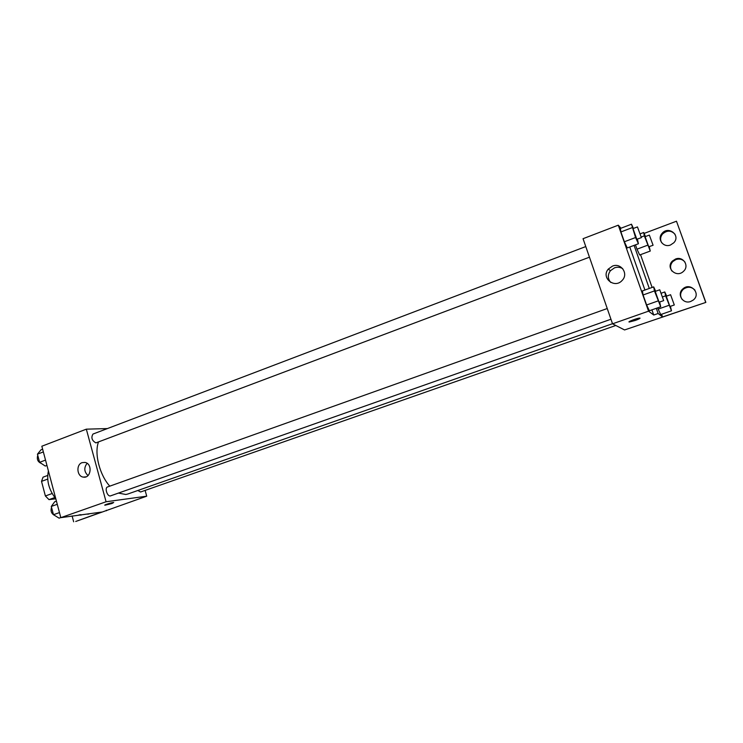 <?xml version="1.0" encoding="UTF-8"?>
<svg xmlns="http://www.w3.org/2000/svg" width="743" height="743" viewBox="0 0 743 743"><rect width="100%" height="100%" fill="white"/><g stroke="black" fill="none" stroke-linecap="round" stroke-linejoin="round"><path stroke-width="1.11" d="M52.131 493.519L45.379 495.971L41.524 481.371L43.038 477.173L47.654 475.464M55.799 498.794L48.982 499.63L45.379 495.971M54.815 497.531L48.982 499.63M47.691 479.096L41.524 481.371M48.406 470.932C46.419 480.6 48.871 489.851 55.771 498.664M145.117 490.408L146.715 496.185L75.73 521.465L101.615 512.076L60.815 517.657L41.84 446.227L86.327 429.166L107.401 428.572M111.97 503.494L105.004 505.221C103.017 505.24 112.156 502.389 113.707 502.5L111.97 503.494M146.715 496.185L106.073 501.757L60.815 517.657M607.245 308.531L107.549 486.953C104.457 487.78 107.206 496.584 110.354 495.934L610.96 319.239M137.808 490.501L140.566 491.996L615.808 325.48M106.073 501.757L86.327 429.166M585.781 246.565L92.968 434.061C90.915 437.627 91.891 440.571 95.884 442.893L589.459 257.189M98.475 442.001C94.157 453.518 99.59 474.926 109.788 486.154M118.49 493.092L125.818 494.485L127.796 494.021L612.501 323.707M82.111 462.648L85.018 462.425C92.819 463.66 91.073 478.724 83.309 477.108C76.882 476.458 75.897 464.551 82.111 462.648M87.098 463.326C83.783 467.709 84.089 471.786 88.008 475.557M106.435 510.785L106.295 510.246M80.95 515.196L80.801 514.648M73.668 521.79L72.108 515.958M80.82 514.723L78.981 514.918M651.917 309.859L653.738 315.032L658.131 313.5L662.552 316.973L705.85 302.401L624.566 329.948L612.538 323.818L583.051 238.698L618.287 225.185L620.962 228.222M629.033 321.905L635.228 320.456L629.414 321.998C626.535 322.202 637.28 318.078 639.677 318.078C640.615 318.227 639.138 319.026 635.228 320.465L640.067 318.162M653.738 315.032L648.546 311.168L612.538 323.818M620.414 228.435L620.907 231.946L624.361 241.763L627.278 247.93L624.361 241.763L620.907 231.946L620.414 228.435L631.494 224.2L633.426 228.435M649.391 310.741L646.605 304.974L649.391 310.741L660.703 306.766L654.453 290.931L653.673 286.882L655.688 291.237M643.094 294.98L646.614 304.974L643.094 294.98L642.407 290.922L643.094 294.98L654.453 290.931M629.758 247.001L644.924 290.021M648.546 311.168L618.287 225.185M612.483 266.105C621.037 262.455 628.819 273.786 622.216 280.352C614.656 289.213 600.623 277.696 608.341 269.05L612.483 266.105M644.097 233.432L676.483 221.21L705.85 302.401M622.727 268.678C620.173 267.118 617.433 266.83 614.498 267.833L610.402 270.74C607.533 274.836 607.635 278.736 610.727 282.433M676.483 221.21L705.581 302.011M671.867 271.009C669.889 267.768 670.195 264.629 672.768 261.601L675.907 259.567C679.641 258.453 682.678 259.316 685.018 262.168M661.688 242.757C660.044 239.813 660.295 236.933 662.431 234.11C666.926 230.116 671.133 230.181 675.062 234.305M682.241 299.568C679.789 295.993 680.124 292.575 683.244 289.315C687.526 286.306 691.436 286.594 694.984 290.16M634.076 245.376L649.289 288.451M656.301 308.317L658.131 313.5M660.722 314.558L658.168 309.116L660.722 314.558L671.477 310.806L665.617 295.825L664.79 291.953L666.666 296.104M657.704 307.825L658.168 309.116L657.704 307.825M639.667 254.979L636.992 249.184L639.667 254.979L650.264 251.05L644.33 235.865L643.679 232.494L645.481 236.543M635.46 244.856L636.992 249.184L635.46 244.856M640.531 254.663L652.113 287.439M661.595 314.252L662.552 316.973M675.536 259.028C683.105 255.852 689.708 265.957 683.514 271.306C676.548 278.402 665.208 267.907 672.378 261.062L675.536 259.028M670.502 244.995C663.378 247.995 656.84 239.079 662.004 233.469C668.31 225.389 681.043 235.336 673.817 242.766L670.502 244.995M690.721 301.454C682.938 304.574 676.427 294.061 682.891 288.878C690.405 281.736 701.587 293.754 693.238 300.061L690.721 301.454M659.673 302.039L660.703 306.766M659.747 289.789L655.215 291.405L659.087 302.197L663.685 300.618L659.747 289.789L663.685 300.618M653.673 286.882L642.407 290.922M657.992 300.952L646.614 304.974M637.41 239.135L638.413 243.75L635.562 237.537L631.494 224.2M637.448 226.912L632.98 228.612L636.825 239.265L641.385 237.639L637.448 226.912L641.385 237.639M638.413 243.75L627.278 247.93M635.562 237.537L624.361 241.763M632.079 227.683L620.907 231.946M670.437 306.339L671.477 310.806M670.576 294.72L666.267 296.243L669.945 306.478L674.3 304.983L670.576 294.72L674.3 304.983M664.79 291.953L661.335 293.179M668.988 305.317L658.168 309.116M665.617 295.825L662.682 296.866M649.252 246.685L650.264 251.05M649.354 235.085L645.11 236.683L648.75 246.787L653.078 245.255L649.354 235.085L653.078 245.255M643.679 232.494L640.317 233.766M647.645 245.209L636.992 249.184M644.33 235.865L641.32 236.998M60.787 517.565L59.087 518.159L53.477 514.704L51.286 506.438L54.731 501.729L56.422 501.126M59.468 512.586L53.477 514.704M57.267 504.302L51.286 506.438M51.527 507.358C50.394 511.045 51.425 513.729 54.638 515.419M46.939 465.424L45.267 466.047L39.611 462.322L37.447 454.168L40.967 449.84L42.63 449.209M45.527 460.084L39.611 462.322M43.354 451.92L37.447 454.168M37.763 455.357C36.621 459.23 37.791 461.914 41.274 463.418M89.011 513.98L87.581 514.193M83.309 477.108L85.947 476.857M79.399 514.945L80.755 514.741M608.341 269.05L610.402 270.74M662.004 233.469L662.431 234.11M672.378 261.062L672.768 261.601"/></g></svg>
